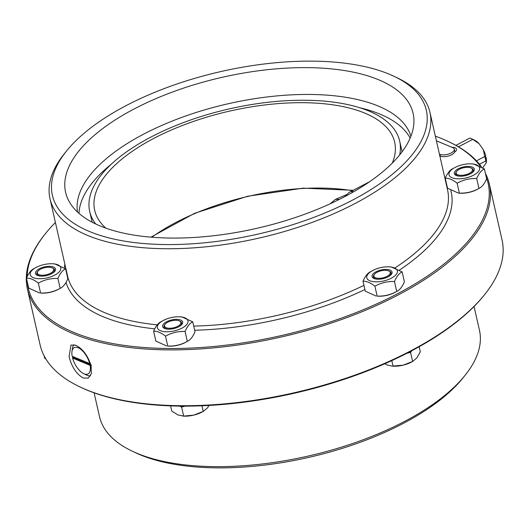 <?xml version="1.0" encoding="UTF-8"?>
<svg xmlns="http://www.w3.org/2000/svg" width="529" height="529" viewBox="0 0 529 529"><rect width="100%" height="100%" fill="white"/><g stroke="black" fill="none" stroke-linecap="round" stroke-linejoin="round"><path stroke-width="0.79" d="M439.85 155.949L440.3 156.134A8.206 3.564 -12.8 0 0 448.413 156.015A8.206 3.564 -12.8 0 0 454.556 152.14A7.38 3.207 -12.8 0 0 456.514 149.198A7.38 3.207 -12.8 0 0 451.997 147.307A7.38 3.207 167.2 0 1 456.514 149.204A7.38 3.207 167.2 0 1 454.556 152.14L454.556 152.14A8.206 3.564 -12.8 0 0 454.715 150.957L454.305 149.152A8.206 3.564 -12.8 0 0 452.718 147.604L436.405 140.807M439.44 154.144L439.89 154.336A8.206 3.564 -12.8 0 0 449.233 153.827A8.206 3.564 -12.8 0 0 454.305 149.152M458.491 146.831L472.741 139.358L479.003 143.577A14.865 6.983 -117.7 0 0 474.632 140.192L471.696 138.79A17.946 8.424 62.3 0 1 472.741 139.358M455.912 145.363L469.745 138.109A17.946 8.424 62.3 0 1 471.207 138.572A17.946 8.424 62.3 0 1 471.696 138.79M479.466 164.248L485.787 160.935L486.33 162.496A14.865 6.983 -117.7 0 0 486.158 157.622L485.966 158.297A15.89 7.459 -117.7 0 0 485.556 156.498L485.748 155.824A14.865 6.983 -117.7 0 0 483.327 149.733L484.776 156.478A17.946 8.424 62.3 0 1 485.787 160.935M476.47 160.829L484.776 156.478M485.794 157.47L486.158 157.622M483.327 149.733L479.003 143.577M482.765 167.706L486.283 162.753M91.497 365.182L90.089 365.347L72.566 358.04L72.764 357.366A15.89 7.459 62.3 0 1 72.526 356.394M72.764 357.366L90.862 364.917M89.679 363.549A14.865 6.983 62.3 0 0 80.084 348.809A14.865 6.983 62.3 0 0 71.99 351.362A14.865 6.983 62.3 0 0 72.156 356.242L89.679 363.549L90.426 363.456M90.089 365.347A14.865 6.983 62.3 0 1 83.688 373.666L86.617 375.068A17.946 8.424 -117.7 0 0 87.106 375.286A17.946 8.424 -117.7 0 0 90.519 375.848M73.921 344.683A17.946 8.424 -117.7 0 0 72.506 348.155L71.99 351.362M83.688 373.666A14.865 6.983 62.3 0 1 72.566 358.04M344.696 196.676L348.168 193.237A24.612 11.552 62.3 0 1 349.51 192.245A24.612 11.552 62.3 0 1 353.703 191.729M339.42 199.373L335.479 199.34L330.142 203.81M49.428 266.332A10.256 4.457 -12.8 0 0 36.428 270.947A10.256 4.457 -12.8 0 0 40.852 276.118A10.256 4.457 -12.8 0 0 51.822 273.625A10.256 4.457 -12.8 0 0 54.765 271.317A10.256 4.457 -12.8 0 0 49.428 266.332M37.976 271.146A8.365 3.637 167.2 0 1 48.708 267.231A8.365 3.637 167.2 0 1 52.265 267.899A8.365 3.637 167.2 0 1 46.321 274.782A8.365 3.637 167.2 0 1 37.976 271.146L37.493 271.747A9.059 3.941 -12.8 0 0 41.209 276.131M51.505 273.791A9.059 3.941 -12.8 0 0 52.966 268.229L52.265 267.899M51.505 263.733A15.685 6.824 -12.8 0 0 35.86 267.575A15.685 6.824 -12.8 0 0 34.974 278.228A15.685 6.824 -12.8 0 0 58.038 272.984A15.685 6.824 -12.8 0 0 52.635 263.766A15.685 6.824 -12.8 0 0 51.505 263.733M52.635 263.766L54.685 263.878L65.596 268.818C62.614 270.18 60.055 273.394 57.912 278.446C50.969 278.155 44.443 279.715 38.339 283.114C33.955 279.616 29.994 277.963 26.45 278.155C28.592 273.103 31.158 269.896 34.134 268.527M57.912 278.446L60.161 288.345L60.478 288.179L58.435 289.297A15.685 6.824 167.2 0 1 41.659 293.112L40.588 293.02C47.531 293.304 54.057 291.743 60.161 288.345C63.143 286.983 65.702 283.769 67.844 278.723L65.596 268.818M26.45 278.155L28.698 288.06L39.615 293M38.339 283.114L40.588 293.02M44.079 355.759L44.615 358.093L45.983 359.112M166.622 321.744A10.256 4.457 -12.8 0 0 168.017 329.15A10.256 4.457 -12.8 0 0 178.987 326.658A10.256 4.457 -12.8 0 0 180.693 320.065A10.256 4.457 -12.8 0 0 166.622 321.744M165.141 324.184A8.365 3.637 167.2 0 1 167.733 322.207A8.365 3.637 167.2 0 1 179.43 320.938A8.365 3.637 167.2 0 1 173.486 327.815A8.365 3.637 167.2 0 1 165.141 324.184L164.658 324.78A9.059 3.941 -12.8 0 0 168.374 329.164M178.67 326.829A9.059 3.941 -12.8 0 0 180.131 321.268L179.43 320.938M163.415 320.409A15.685 6.824 -12.8 0 0 163.025 320.614A15.685 6.824 -12.8 0 0 162.138 331.26A15.685 6.824 -12.8 0 0 185.203 326.023A15.685 6.824 -12.8 0 0 179.8 316.805A15.685 6.824 -12.8 0 0 163.415 320.409M179.8 316.805L181.85 316.911L192.761 321.85C189.779 323.219 187.22 326.426 185.077 331.478C178.134 331.194 171.608 332.748 165.504 336.146C161.12 332.655 157.159 331.002 153.615 331.194C155.757 326.142 158.323 322.928 161.299 321.566M185.077 331.478L187.326 341.384L187.643 341.212L185.6 342.336A15.685 6.824 167.2 0 1 168.824 346.145L167.753 346.052C174.696 346.336 181.222 344.782 187.326 341.384C190.308 340.015 192.867 336.808 195.009 331.756L192.761 321.85M153.615 331.194L155.863 341.093L166.78 346.032M165.504 336.146L167.753 346.052M170.583 405.869L171.78 411.132L178.028 414.981L183.662 416.092L193.759 415.12A17.431 7.578 167.2 0 1 183.742 416.131L182.69 416.072M201.959 405.783L203.235 411.423L203.559 411.251L202.389 411.893A17.431 7.578 167.2 0 1 193.759 415.12L203.235 411.423L207.394 407.971L209.1 405.439M179.397 406.093L181.599 407.013L185.302 406.127M181.599 407.013L183.662 416.092M372.099 276.693A10.256 4.457 -12.8 0 0 377.415 279.2A10.256 4.457 -12.8 0 0 388.379 276.707A10.256 4.457 -12.8 0 0 391.321 270.855A10.256 4.457 -12.8 0 0 380.834 270.028A10.256 4.457 -12.8 0 0 372.099 276.693M374.539 274.227A8.365 3.637 167.2 0 1 381.264 270.769A8.365 3.637 167.2 0 1 388.828 270.98A8.365 3.637 167.2 0 1 384.98 277.256A8.365 3.637 167.2 0 1 373.937 276.257A8.365 3.637 167.2 0 1 374.539 274.227L374.056 274.829A9.059 3.941 -12.8 0 0 373.401 277.024A9.059 3.941 -12.8 0 0 377.772 279.213M388.068 276.872A9.059 3.941 -12.8 0 0 389.523 271.311L388.828 270.98M366.815 277.956A15.685 6.824 -12.8 0 0 390.832 278.439A15.685 6.824 -12.8 0 0 389.199 266.847A15.685 6.824 -12.8 0 0 372.423 270.663A15.685 6.824 -12.8 0 0 366.815 277.956M389.199 266.847L391.242 266.96L402.159 271.899C399.177 273.262 396.611 276.475 394.469 281.527C387.526 281.236 381.006 282.797 374.896 286.196C370.518 282.698 366.557 281.044 363.013 281.236C365.155 276.184 367.715 272.977 370.697 271.608M394.469 281.527L396.724 291.426L397.041 291.261L394.998 292.378A15.685 6.824 167.2 0 1 378.222 296.194L377.151 296.101C384.094 296.385 390.614 294.825 396.724 291.426C399.699 290.064 402.265 286.85 404.407 281.805L402.159 271.899M363.013 281.236L365.261 291.142L376.172 296.081M374.896 286.196L377.151 296.101M384.854 363.714L387.426 365.023L392.082 366.114L403.158 365.169A17.431 7.578 167.2 0 1 393.14 366.174L392.082 366.114M406.993 353.24L410.57 352.387L412.633 361.466L412.951 361.294L411.78 361.935A17.431 7.578 167.2 0 1 403.158 365.169L412.633 361.466L416.786 358.021L420.317 351.838L419.16 346.74M391.804 360.599L393.06 366.134M410.57 352.387L411.946 350.661M460.389 176.23A10.256 4.457 -12.8 0 0 470.612 173.717A10.256 4.457 -12.8 0 0 470.354 166.589A10.256 4.457 -12.8 0 0 455.052 171.237A10.256 4.457 -12.8 0 0 459.648 176.203A10.256 4.457 -12.8 0 0 460.389 176.23M470.301 173.882A9.059 3.941 -12.8 0 0 471.756 168.321L471.061 167.991A8.365 3.637 167.2 0 1 470.658 172.514A8.365 3.637 167.2 0 1 461.109 175.324A8.365 3.637 167.2 0 1 456.772 171.237A8.365 3.637 167.2 0 1 463.497 167.779A8.365 3.637 167.2 0 1 471.061 167.991M456.772 171.237L456.282 171.832A9.059 3.941 -12.8 0 0 459.999 176.223M458.312 178.828A15.685 6.824 -12.8 0 0 478.203 171.76A15.685 6.824 -12.8 0 0 471.425 163.858A15.685 6.824 -12.8 0 0 454.649 167.667A15.685 6.824 -12.8 0 0 458.312 178.828M471.425 163.858L473.475 163.97L484.385 168.903C481.41 170.272 478.844 173.486 476.702 178.531C469.759 178.247 463.232 179.807 457.129 183.206C452.745 179.708 448.784 178.055 445.239 178.247C447.382 173.195 449.948 169.988 452.93 168.619M445.239 178.247L447.494 188.152L458.405 193.092L459.377 193.105C466.32 193.396 472.847 191.835 478.95 188.436L477.231 189.389A15.685 6.824 167.2 0 1 461.586 193.237A15.685 6.824 167.2 0 1 460.448 193.197L458.405 193.092M476.702 178.531L478.95 188.436C481.932 187.074 484.491 183.861 486.64 178.809L484.385 168.903M457.129 183.206L459.377 193.105M474.05 306.503L479.459 330.288A194.817 84.706 167.2 0 1 464.905 375.53A194.817 84.706 167.2 0 1 308.248 456.051A194.817 84.706 167.2 0 1 132.171 451.131A194.817 84.706 167.2 0 1 99.505 416.614L94.096 392.822M132.171 451.131L135.272 452.606A191.743 83.364 -12.8 0 0 308.566 457.446A191.743 83.364 -12.8 0 0 462.749 378.202L464.905 375.53M489.358 184.112L502.041 239.935A236.86 102.983 167.2 0 1 484.352 294.944L483.632 295.83A235.835 102.533 167.2 0 1 293.992 393.305A235.835 102.533 167.2 0 1 80.851 387.347L79.813 386.851A236.86 102.983 167.2 0 1 40.098 344.888L27.415 289.065A236.86 102.983 -12.8 0 0 165.286 349.841A236.86 102.983 -12.8 0 0 398.264 294.924A236.86 102.983 -12.8 0 0 489.358 184.112A236.86 102.983 -12.8 0 0 485.371 173.241M484.352 294.944A236.86 102.983 167.2 0 1 410.947 350.753A236.86 102.983 167.2 0 1 79.813 386.851M392.3 163.071A153.807 66.872 -12.8 0 0 394.66 142.182A153.807 66.872 -12.8 0 0 305.134 102.712A153.807 66.872 -12.8 0 0 153.846 138.373A153.807 66.872 -12.8 0 0 94.698 210.33A153.807 66.872 -12.8 0 0 105.853 228.151M69.074 356.738L70.992 345.034L75.799 345.245C82.901 348.909 88.006 355.805 91.114 365.929L91.332 373.672L88.323 378.083L83.245 378.023C76.52 374.155 71.799 367.06 69.074 356.738M481.416 166.8A236.86 102.983 -12.8 0 0 449.637 142.149L448.605 141.653A235.835 102.533 -12.8 0 0 435.354 136.178M55.4 222.497A235.835 102.533 -12.8 0 0 45.818 233.17L45.104 234.056A236.86 102.983 -12.8 0 0 27.415 289.065M66.7 150.798L64.545 153.47A194.817 84.706 -12.8 0 0 49.997 198.712A194.817 84.706 -12.8 0 0 163.401 248.703A194.817 84.706 -12.8 0 0 355.025 203.533A194.817 84.706 -12.8 0 0 429.951 112.386A194.817 84.706 -12.8 0 0 397.279 77.869L394.184 76.394A191.743 83.364 167.2 0 1 352.598 200.074A191.743 83.364 167.2 0 1 123.475 240.959A191.743 83.364 167.2 0 1 66.7 150.798A191.743 83.364 167.2 0 1 220.891 71.554A191.743 83.364 167.2 0 1 394.184 76.394M344.584 196.735A178.174 77.465 -12.8 0 0 413.863 123.475A178.174 77.465 -12.8 0 0 222.2 77.307A178.174 77.465 -12.8 0 0 69.292 201.761A178.174 77.465 -12.8 0 0 344.584 196.735M27.244 281.646A235.835 102.533 -12.8 0 0 158.978 348.294A235.835 102.533 -12.8 0 0 397.458 293.774A235.835 102.533 -12.8 0 0 486.303 177.354M480.114 166.027A235.835 102.533 -12.8 0 0 448.605 141.653M45.818 233.17A235.835 102.533 -12.8 0 0 27.105 276.74M410.901 136.257A171.032 74.364 -12.8 0 0 228.204 103.744A171.032 74.364 -12.8 0 0 77.485 212.003M410.147 138.095A171.032 74.364 -12.8 0 0 359.872 107.784M111.202 164.281A171.032 74.364 -12.8 0 0 78.966 213.339M401.994 151.922A158.931 69.101 -12.8 0 0 401.504 149.152L399.659 141.045A158.931 69.101 -12.8 0 0 229.368 108.875A158.931 69.101 -12.8 0 0 89.699 211.468A158.931 69.101 -12.8 0 0 95.696 223.985M89.699 211.468L91.537 219.575A158.931 69.101 -12.8 0 0 92.291 222.286M399.659 154.931A158.931 69.101 -12.8 0 0 399.659 141.045M439.89 154.336L440.3 156.134M352.459 190.698A148.669 64.637 -12.8 0 0 151.797 237.217M346.885 194.507L335.479 199.34M395.196 267.773A194.817 84.706 -12.8 0 0 447.541 189.825L429.951 112.386M49.997 198.712L67.593 276.145A194.817 84.706 -12.8 0 0 157.285 324.839M193.726 326.102A194.817 84.706 -12.8 0 0 363.945 285.349M399.521 270.015A197.892 86.042 -12.8 0 0 450.82 190.473M445.299 178.498A197.892 86.042 -12.8 0 0 444.81 177.79M64.855 264.11A197.892 86.042 -12.8 0 0 64.386 267.912M65.986 282.426A197.892 86.042 -12.8 0 0 154.739 328.833M194.665 330.241A197.892 86.042 -12.8 0 0 364.898 289.528M150.95 237.151L194.566 213.313L247.731 196.226L303.143 188.165L353.24 190.288M349.51 192.245L369.731 181.639M35.86 267.575L33.816 268.699M163.025 320.614L160.981 321.731M372.423 270.663L370.379 271.78M454.649 167.667L452.606 168.791"/></g></svg>
